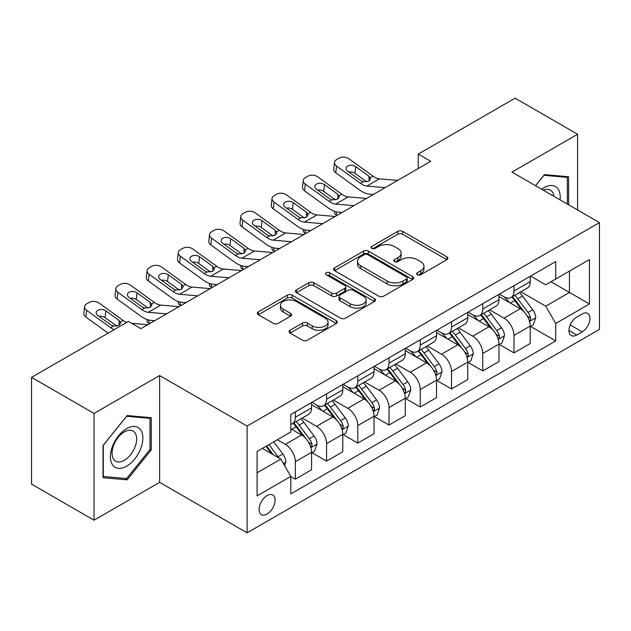<?xml version="1.0" encoding="UTF-8"?>
<svg xmlns="http://www.w3.org/2000/svg" width="631" height="631" viewBox="0 0 631 631"><rect width="100%" height="100%" fill="white"/><g stroke="black" fill="none" stroke-linecap="round" stroke-linejoin="round"><path stroke-width="0.95" d="M417.343 274.745A2.429 1.404 0 0 0 420.774 274.745L446.843 259.696A3.47 2.003 0 0 0 447.852 258.284A3.47 2.003 0 0 0 446.843 256.864L402.688 231.372A3.47 2.003 0 0 0 397.782 231.372L371.714 246.421A2.429 1.404 0 0 0 371.004 247.415A2.429 1.404 0 0 0 371.714 248.409A2.429 1.404 0 0 0 375.153 248.409L378.521 246.461A11.098 6.413 0 0 1 394.225 246.461L397.901 248.582A11.098 6.413 0 0 1 401.15 253.118A11.098 6.413 0 0 1 397.901 257.645L394.533 259.593A2.429 1.404 0 0 0 393.815 260.587A2.429 1.404 0 0 0 394.533 261.573A2.429 1.404 0 0 0 397.964 261.573L401.34 259.625A11.098 6.413 0 0 1 417.036 259.625L420.711 261.755A11.098 6.413 0 0 1 423.969 266.282A11.098 6.413 0 0 1 420.711 270.817L417.343 272.766A2.429 1.404 0 0 0 416.634 273.751A2.429 1.404 0 0 0 417.343 274.745L417.343 272.766M267.079 514.068A11.311 6.531 120 0 0 274.469 504.098A11.311 6.531 120 0 0 272.734 495.035A11.311 6.531 120 0 0 267.079 495.595A11.311 6.531 120 0 0 259.696 505.565A11.311 6.531 120 0 0 261.423 514.628A11.311 6.531 120 0 0 267.079 514.068M290.094 330.226A3.47 2.003 0 0 0 289.077 331.646A3.47 2.003 0 0 0 290.094 333.058L302.486 340.212A3.47 2.003 0 0 0 307.392 340.212L336.331 323.498A3.47 2.003 0 0 0 337.348 322.086A3.47 2.003 0 0 0 336.331 320.666L292.185 295.174A3.47 2.003 0 0 0 287.279 295.174L258.331 311.888A3.47 2.003 0 0 0 257.314 313.299A3.47 2.003 0 0 0 258.331 314.719L273.294 323.356A3.47 2.003 0 0 0 278.2 323.356L290.583 316.202A3.47 2.003 0 0 0 291.601 314.79A3.47 2.003 0 0 0 290.583 313.37L283.169 309.087A9.276 5.356 0 0 1 280.448 305.301A9.276 5.356 0 0 1 286.174 300.348A9.276 5.356 0 0 1 296.286 301.515L325.359 318.292A9.276 5.356 0 0 1 328.073 322.086A9.276 5.356 0 0 1 322.346 327.032A9.276 5.356 0 0 1 312.235 325.872L307.392 323.072A3.47 2.003 0 0 0 302.486 323.072L290.094 330.226L290.094 333.058M159.627 375.555L94.027 413.431L31.55 377.362L31.55 484.127L94.027 520.196L159.627 482.321L247.092 532.824L247.092 426.051L159.627 375.555L159.627 482.321M577.586 209.997L577.586 134.245L511.986 172.121L599.45 222.617L247.092 426.051M577.586 134.245L515.109 98.176L418.274 154.09L418.274 168.516M31.55 377.362L128.385 321.447L140.879 328.664L430.768 161.299L418.274 154.09M378.774 296.168A3.47 2.003 0 0 0 383.68 296.168L412.619 279.454A3.47 2.003 0 0 0 413.636 278.042A3.47 2.003 0 0 0 412.619 276.623L368.465 251.13A3.47 2.003 0 0 0 363.559 251.13L334.619 267.844A3.47 2.003 0 0 0 333.602 269.256A3.47 2.003 0 0 0 334.619 270.675L378.774 296.168M327.126 275.274A2.429 1.404 0 0 1 329.587 275.613L329.587 272.726L374.475 298.644A3.47 2.003 0 0 1 375.492 300.064A3.47 2.003 0 0 1 374.475 301.476L345.536 318.19A3.47 2.003 0 0 1 340.63 318.19L296.475 292.697L296.475 289.866A3.47 2.003 0 0 0 295.458 291.277A3.47 2.003 0 0 0 296.475 292.697M296.475 289.866L308.859 282.712A3.47 2.003 0 0 1 313.765 282.712L331.669 293.052A3.47 2.003 0 0 0 336.575 293.052L344.794 288.304A3.47 2.003 0 0 0 345.812 286.892A3.47 2.003 0 0 0 344.794 285.472L326.156 274.714A2.429 1.404 0 0 1 325.446 273.72A2.429 1.404 0 0 1 326.945 272.426A2.429 1.404 0 0 1 329.587 272.726M582.208 313.946L576.71 317.125A10.956 6.326 120 0 0 569.548 326.779A10.956 6.326 120 0 0 571.229 335.558A10.956 6.326 120 0 0 576.71 335.014L582.208 331.843A10.956 6.326 120 0 0 589.362 322.189A10.956 6.326 120 0 0 587.682 313.41A10.956 6.326 120 0 0 582.208 313.946M247.092 532.824L599.45 329.39L599.45 222.617M530.6 276.078L545.72 284.802L555.714 279.036L555.714 261.573L290.82 414.512L290.82 431.967L257.085 451.449L257.085 495.887L290.82 476.405L290.82 493.868L555.714 340.929L555.714 323.474L545.72 306.161L520.875 291.814M555.714 279.036L589.457 259.554L589.457 303.992L555.714 323.474M94.027 413.431L94.027 520.196M550.966 281.773L569.462 292.453L569.462 271.101L589.457 259.554M545.72 306.161L569.462 292.453L589.457 303.992M257.085 472.8L280.827 459.092L262.33 448.42M290.82 476.555L295.324 479.15L295.324 461.695A14.134 8.164 -120 0 0 285.322 444.374L277.325 439.76M295.324 479.15L311.564 469.772L311.564 452.317A14.134 8.164 -120 0 0 301.571 434.996L290.82 428.796M311.943 452.672L326.558 461.111L326.558 443.656A14.134 8.164 -120 0 0 316.565 426.343L302.21 418.053M326.558 461.111L342.799 451.733L342.799 434.278A14.134 8.164 -120 0 0 332.805 416.965L311.564 404.7M343.177 434.641L357.793 443.08L357.793 425.617A14.134 8.164 -120 0 0 347.799 408.304L333.444 400.022M357.793 443.08L374.041 433.702L374.041 416.247A14.134 8.164 -120 0 0 364.04 398.926L342.799 386.669M374.412 416.602L389.035 425.042L389.035 407.587A14.134 8.164 -120 0 0 379.034 390.274L364.686 381.984M389.035 425.042L405.276 415.663L405.276 398.208A14.134 8.164 -120 0 0 395.282 380.895L374.041 368.63M405.654 398.571L420.27 407.011L420.27 389.548A14.134 8.164 -120 0 0 410.276 372.235L395.921 363.953M420.27 407.011L436.518 397.633L436.518 380.17A14.134 8.164 -120 0 0 426.517 362.857L405.276 350.599M436.889 380.532L451.512 388.972L451.512 371.517A14.134 8.164 -120 0 0 441.511 354.204L427.163 345.914M451.512 388.972L467.752 379.594L467.752 362.139A14.134 8.164 -120 0 0 457.759 344.826L436.518 332.561M468.123 362.502L482.747 370.941L482.747 353.478A14.134 8.164 -120 0 0 472.753 336.165L458.398 327.883M482.747 370.941L498.987 361.563L498.987 344.1A14.134 8.164 -120 0 0 488.993 326.787L467.752 314.53M499.366 344.463L513.981 352.903L513.981 335.447A14.134 8.164 -120 0 0 503.988 318.134L489.632 309.845M513.981 352.903L530.229 343.524L530.229 326.069A14.134 8.164 -120 0 0 520.228 308.756L498.987 296.491M499.366 294.109L503.988 296.783A14.134 8.164 -120 0 0 511.055 297.477A14.134 8.164 -120 0 0 513.981 291.009L513.981 285.669M468.123 312.148L472.753 314.814A14.134 8.164 -120 0 0 479.82 315.516A14.134 8.164 -120 0 0 482.747 309.04L482.747 303.708M436.889 330.179L441.511 332.852A14.134 8.164 -120 0 0 448.578 333.547A14.134 8.164 -120 0 0 451.512 327.079L451.512 321.739M405.654 348.217L410.276 350.883A14.134 8.164 -120 0 0 417.343 351.585A14.134 8.164 -120 0 0 420.27 345.11L420.27 339.778M374.412 366.248L379.034 368.922A14.134 8.164 -120 0 0 386.109 369.616A14.134 8.164 -120 0 0 389.035 363.148L389.035 357.809M343.177 384.287L347.799 386.953A14.134 8.164 -120 0 0 354.867 387.655A14.134 8.164 -120 0 0 357.793 381.179L357.793 375.847M311.935 402.318L316.565 404.992A14.134 8.164 -120 0 0 323.632 405.686A14.134 8.164 -120 0 0 326.558 399.218L326.558 393.878M530.6 326.432L555.714 340.929M511.055 297.477L527.303 288.099A14.134 8.164 -120 0 0 530.229 281.631L530.229 276.291M479.82 315.516L496.061 306.138A14.134 8.164 -120 0 0 498.987 299.662L498.987 294.33M448.578 333.547L464.826 324.168A14.134 8.164 -120 0 0 467.752 317.701L467.752 312.361M417.343 351.585L433.584 342.207A14.134 8.164 -120 0 0 436.518 335.731L436.518 330.399M386.109 369.616L402.349 360.238A14.134 8.164 -120 0 0 405.276 353.77L405.276 348.43M354.867 387.655L371.115 378.277A14.134 8.164 -120 0 0 374.041 371.801L374.041 366.469M323.632 405.686L339.872 396.307A14.134 8.164 -120 0 0 342.799 389.84L342.799 384.5M290.82 424.292A14.134 8.164 -120 0 0 292.39 423.724L308.638 414.346A14.134 8.164 -120 0 0 311.564 407.871L311.564 402.539M292.39 423.724A14.134 8.164 -120 0 0 295.324 417.249L295.324 411.917M280.827 459.092L290.82 476.405M568.586 204.799L568.586 176.751L544.474 174.598L535.53 185.719M103.019 477.699L127.139 479.852L151.251 449.848L151.251 417.698L127.139 415.545L103.019 445.541L103.019 477.699M150.004 449.13L151.251 449.848M124.591 478.377L127.139 479.852M418.314 275.092L420.711 273.704A11.098 6.413 0 0 0 423.969 269.169L423.969 266.282M401.15 253.118L401.15 255.997A11.098 6.413 0 0 1 397.901 260.532L395.503 261.92M446.795 259.727L402.688 234.259A3.47 2.003 0 0 0 397.782 234.259L372.684 248.748M412.571 279.478L368.465 254.017A3.47 2.003 0 0 0 363.559 254.017L334.667 270.699M406.49 279.028A2.429 1.404 0 0 0 407.2 278.042A2.429 1.404 0 0 0 406.49 277.048L367.731 254.672A2.429 1.404 0 0 0 364.3 254.672L360.743 256.722A11.098 6.413 0 0 0 357.493 261.258A11.098 6.413 0 0 0 360.743 265.785L387.229 281.087A11.098 6.413 0 0 0 402.933 281.087L406.49 279.028L406.49 281.915A2.429 1.404 0 0 0 407.2 280.921L407.2 278.042M357.493 261.258L357.493 264.144A11.098 6.413 0 0 0 360.743 268.672L360.743 265.785M406.49 281.915L402.933 283.966A11.098 6.413 0 0 1 387.229 283.966L360.743 268.672M296.523 292.721L308.859 285.598L308.859 282.712M345.812 286.892L345.812 289.779A3.47 2.003 0 0 1 344.794 291.191L336.575 295.939A3.47 2.003 0 0 1 331.669 295.939L313.765 285.598A3.47 2.003 0 0 0 308.859 285.598M329.587 275.613L374.428 301.5M350.252 303.779A9.276 5.356 0 0 0 360.364 304.939A9.276 5.356 0 0 0 366.098 299.993A9.276 5.356 0 0 0 363.377 296.199L353.139 290.292A3.47 2.003 0 0 0 348.233 290.292L340.014 295.032A3.47 2.003 0 0 0 338.997 296.452A3.47 2.003 0 0 0 340.014 297.864L350.252 303.779L350.252 306.666A9.276 5.356 0 0 0 360.364 307.825A9.276 5.356 0 0 0 366.098 302.872L366.098 299.993M338.997 296.452L338.997 299.339A3.47 2.003 0 0 0 340.014 300.75L340.014 297.864M350.252 306.666L340.014 300.75M328.073 322.086L328.073 324.965A9.276 5.356 0 0 1 322.346 329.918A9.276 5.356 0 0 1 312.235 328.759L307.392 325.959A3.47 2.003 0 0 0 302.486 325.959L290.142 333.081M280.448 305.301L280.448 308.188A9.276 5.356 0 0 0 283.169 311.974L283.169 309.087M290.544 316.234L283.169 311.974M336.291 323.522L292.185 298.061A3.47 2.003 0 0 0 287.279 298.061L258.379 314.743M530.229 326.645L533.227 324.918L535.727 317.701A9.362 5.411 -120 0 0 532.738 309.726L522.523 296.097A27.038 15.609 -120 0 0 519.573 292.563M509.422 302.509A27.038 15.609 -120 0 0 503.885 296.72M337.128 215.36L336.552 215.116A7.067 3.534 174.1 0 1 334.517 212.955L334.343 211.29M529.377 320.911L530.466 319.736L530.671 318.103A9.362 5.411 -120 0 0 527.989 312.463L517.775 298.834A27.038 15.609 -120 0 0 514.825 295.3M512.309 296.759A22.44 12.959 60 0 1 515.992 300.948L524.637 312.479M511.828 297.035A27.038 15.609 60 0 1 514.778 300.569L521.569 309.632M385.178 187.62L366.942 186.058A17.668 10.199 60 0 1 360.475 183.369L336.552 166.063L335.763 172.768A7.067 4.559 -173.3 0 1 333.744 169.061L334.525 162.356A7.067 4.559 6.7 0 0 336.552 166.063M373.355 194.451L369.387 194.111A26.51 15.302 60 0 1 359.694 190.073L335.763 172.768M397.672 180.411L379.436 178.841A17.668 10.199 60 0 1 372.976 176.152L349.046 158.846A7.067 4.559 6.7 0 0 339.084 158.144L336.591 159.588A7.067 4.559 6.7 0 0 334.525 162.356M369.08 181.002L368.883 176.12L370.555 178.731L368.898 181.113L363.172 181.815L360.885 180.734L347.72 171.222A5.655 3.652 -173.3 0 1 346.103 168.256A5.655 3.652 -173.3 0 1 347.752 166.04A5.655 3.652 -173.3 0 1 355.718 166.6L354.938 173.304L366.808 181.894M354.938 173.304A5.655 3.652 6.7 0 0 348.896 172.066M368.883 176.12L355.718 166.6M498.987 344.684L501.992 342.948L504.484 335.731A9.362 5.411 -120 0 0 501.495 327.757L491.289 314.128A27.038 15.609 -120 0 0 488.339 310.594M478.18 320.548A27.038 15.609 -120 0 0 472.651 314.759M305.893 233.399L305.309 233.147A7.067 3.534 174.1 0 1 303.274 230.985L303.109 229.321M498.135 338.942L499.224 337.766L499.429 336.134A9.362 5.411 -120 0 0 496.747 330.502L486.54 316.872A27.038 15.609 -120 0 0 483.591 313.339M481.074 314.79A22.44 12.959 60 0 1 484.758 318.978L493.395 330.51M480.593 315.066A27.038 15.609 60 0 1 483.543 318.6L490.326 327.663M467.752 362.715L470.75 360.987L473.25 353.77A9.362 5.411 -120 0 0 470.261 345.796L460.046 332.166A27.038 15.609 -120 0 0 457.096 328.633M446.945 338.579A27.038 15.609 -120 0 0 441.408 332.789M274.651 251.43L274.075 251.185A7.067 3.534 174.1 0 1 272.04 249.024L271.866 247.36M466.901 356.98L467.989 355.805L468.194 354.172A9.362 5.411 -120 0 0 465.512 348.533L455.298 334.903A27.038 15.609 -120 0 0 452.348 331.37M449.832 332.829A22.44 12.959 60 0 1 453.515 337.017L462.16 348.549M449.351 333.105A27.038 15.609 60 0 1 452.301 336.638L459.092 345.701M436.518 380.753L439.515 379.018L442.008 371.801A9.362 5.411 -120 0 0 439.026 363.827L428.812 350.197A27.038 15.609 -120 0 0 425.862 346.664M415.703 356.618A27.038 15.609 -120 0 0 410.174 350.828M243.416 269.469L242.832 269.216A7.067 3.534 174.1 0 1 240.805 267.055L240.632 265.391M435.658 375.011L436.747 373.836L436.952 372.203A9.362 5.411 -120 0 0 434.278 366.572L424.064 352.942A27.038 15.609 -120 0 0 421.114 349.408M418.598 350.86A22.44 12.959 60 0 1 422.281 355.048L430.926 366.579M418.116 351.136A27.038 15.609 60 0 1 421.066 354.669L427.85 363.732M353.944 205.659L335.7 204.097A17.668 10.199 60 0 1 329.24 201.399L305.309 184.094L304.528 190.799A7.067 4.559 -173.3 0 1 302.501 187.099L303.29 180.387A7.067 4.559 6.7 0 0 305.309 184.094M342.112 212.481L338.153 212.142A26.51 15.302 60 0 1 328.459 208.112L304.528 190.799M366.437 198.442L348.194 196.88A17.668 10.199 60 0 1 341.734 194.19L317.803 176.885A7.067 4.559 6.7 0 0 307.849 176.183L305.349 177.626A7.067 4.559 6.7 0 0 303.29 180.387M337.845 199.041L337.64 194.159L339.312 196.762L337.664 199.151L331.93 199.846L329.65 198.773L316.486 189.253A5.655 3.652 -173.3 0 1 314.869 186.287A5.655 3.652 -173.3 0 1 316.517 184.078A5.655 3.652 -173.3 0 1 324.484 184.638L323.695 191.343L335.574 199.932M323.695 191.343A5.655 3.652 6.7 0 0 317.653 190.097M337.64 194.159L324.484 184.638M322.701 223.69L304.465 222.128A17.668 10.199 60 0 1 298.006 219.438L274.075 202.133L273.286 208.837A7.067 4.559 -173.3 0 1 271.267 205.13L272.048 198.426A7.067 4.559 6.7 0 0 274.075 202.133M310.878 230.52L306.911 230.181A26.51 15.302 60 0 1 297.217 226.143L273.286 208.837M335.195 216.48L316.959 214.919A17.668 10.199 60 0 1 310.499 212.221L286.569 194.916A7.067 4.559 6.7 0 0 276.615 194.214L274.114 195.657A7.067 4.559 6.7 0 0 272.048 198.426M306.611 217.072L306.406 212.19L308.078 214.8L306.429 217.182L300.695 217.884L298.408 216.804L285.251 207.291A5.655 3.652 -173.3 0 1 283.627 204.326A5.655 3.652 -173.3 0 1 285.275 202.109A5.655 3.652 -173.3 0 1 293.241 202.669L292.461 209.374L304.339 217.963M292.461 209.374A5.655 3.652 6.7 0 0 286.419 208.135M306.406 212.19L293.241 202.669M291.467 241.728L273.223 240.166A17.668 10.199 60 0 1 266.763 237.469L242.832 220.164L242.052 226.868A7.067 4.559 -173.3 0 1 240.032 223.169L240.813 216.457A7.067 4.559 6.7 0 0 242.832 220.164M279.636 248.551L275.676 248.212A26.51 15.302 60 0 1 265.982 244.181L242.052 226.868M303.961 234.511L285.725 232.949A17.668 10.199 60 0 1 279.257 230.26L255.334 212.955A7.067 4.559 6.7 0 0 245.372 212.253L242.872 213.696A7.067 4.559 6.7 0 0 240.813 216.457M275.368 235.111L275.171 230.228L276.843 232.831L275.187 235.221L269.453 235.915L267.173 234.842L254.009 225.322A5.655 3.652 -173.3 0 1 252.392 222.357A5.655 3.652 -173.3 0 1 254.041 220.148A5.655 3.652 -173.3 0 1 262.007 220.708L261.226 227.412L273.097 236.002M261.226 227.412A5.655 3.652 6.7 0 0 255.176 226.166M275.171 230.228L262.007 220.708M405.276 398.784L408.273 397.057L410.773 389.84A9.362 5.411 -120 0 0 407.784 381.865L397.577 368.236A27.038 15.609 -120 0 0 394.627 364.702M384.468 374.656A27.038 15.609 -120 0 0 378.931 368.859M212.174 287.499L211.598 287.255A7.067 3.534 174.1 0 1 209.563 285.094L209.397 283.429M404.424 393.05L405.512 391.875L405.717 390.242A9.362 5.411 -120 0 0 403.035 384.602L392.829 370.973A27.038 15.609 -120 0 0 389.879 367.439M387.363 368.898A22.44 12.959 60 0 1 391.046 373.087L399.683 384.618M386.874 369.174A27.038 15.609 60 0 1 389.824 372.708L396.615 381.771M260.224 259.759L241.988 258.197A17.668 10.199 60 0 1 235.529 255.508L211.598 238.202L210.817 244.907A7.067 4.559 -173.3 0 1 208.79 241.2L209.579 234.495A7.067 4.559 6.7 0 0 211.598 238.202M248.401 266.59L244.434 266.25A26.51 15.302 60 0 1 234.748 262.212L210.817 244.907M272.726 252.55L254.482 250.988A17.668 10.199 60 0 1 248.022 248.291L224.092 230.985A7.067 4.559 6.7 0 0 214.138 230.283L211.637 231.727A7.067 4.559 6.7 0 0 209.579 234.495M244.134 253.141L243.929 248.259L245.601 250.87L243.952 253.252L238.218 253.954L235.931 252.873L222.775 243.361A5.655 3.652 -173.3 0 1 221.158 240.395A5.655 3.652 -173.3 0 1 222.806 238.179A5.655 3.652 -173.3 0 1 230.772 238.739L229.984 245.443L241.862 254.033M229.984 245.443A5.655 3.652 6.7 0 0 223.942 244.205M243.929 248.259L230.772 238.739M560.044 199.869A22.968 13.267 120 0 0 558.041 188.961A22.968 13.267 120 0 0 541.643 189.245M553.892 196.32A17.392 10.041 120 0 0 552.346 191.895A17.392 10.041 120 0 0 550.39 190.081A17.392 10.041 120 0 0 543.236 190.168M543.922 175.276L567.34 177.39L567.34 204.081M565.786 176.499L567.34 177.39M535.585 185.743L543.969 175.308M126.634 428.654A22.968 13.267 120 0 0 110.393 456.789A22.968 13.267 120 0 0 126.634 466.167A22.968 13.267 120 0 0 142.882 438.032A22.968 13.267 120 0 0 126.634 428.654M124.362 431.888A17.392 10.041 120 0 0 112.996 447.221A17.392 10.041 120 0 0 115.662 461.151A17.392 10.041 120 0 0 124.362 460.291A17.392 10.041 120 0 0 135.72 444.965A17.392 10.041 120 0 0 133.054 431.028A17.392 10.041 120 0 0 124.362 431.888M150.004 449.493L126.634 478.558L103.271 476.476L103.271 445.32L126.634 416.255L150.004 418.337L150.004 449.493M148.451 417.446L150.004 418.337M374.041 416.823L377.038 415.088L379.539 407.871A9.362 5.411 -120 0 0 376.549 399.896L366.335 386.267A27.038 15.609 -120 0 0 363.385 382.733M353.234 392.687A27.038 15.609 -120 0 0 347.697 386.898M180.939 305.538L180.363 305.286A7.067 3.534 174.1 0 1 178.328 303.125L178.155 301.46M373.189 411.081L374.278 409.905L374.483 408.273A9.362 5.411 -120 0 0 371.801 402.641L361.587 389.011A27.038 15.609 -120 0 0 358.637 385.478M356.121 386.929A22.44 12.959 60 0 1 359.804 391.117L368.449 402.649M355.639 387.205A27.038 15.609 60 0 1 358.589 390.739L365.381 399.802M342.799 434.854L345.804 433.126L348.296 425.909A9.362 5.411 -120 0 0 345.307 417.935L335.1 404.305A27.038 15.609 -120 0 0 332.151 400.772M321.991 410.726A27.038 15.609 -120 0 0 316.462 404.928M149.705 323.569L149.121 323.324A7.067 3.534 174.1 0 1 147.086 321.163L146.92 319.499M341.947 429.119L343.035 427.944L343.24 426.311A9.362 5.411 -120 0 0 340.559 420.672L330.352 407.042A27.038 15.609 -120 0 0 327.402 403.509M324.886 404.968A22.44 12.959 60 0 1 328.57 409.156L337.206 420.688M324.405 405.244A27.038 15.609 60 0 1 327.355 408.778L334.138 417.84M311.564 452.892L314.561 451.157L317.062 443.948A9.362 5.411 -120 0 0 314.072 435.966L303.858 422.336A27.038 15.609 -120 0 0 300.908 418.803M310.712 447.15L311.801 445.975L312.006 444.342A9.362 5.411 -120 0 0 309.324 438.711L299.11 425.081A27.038 15.609 -120 0 0 296.16 421.547M293.644 422.999A22.44 12.959 60 0 1 297.327 427.187L305.972 438.726M293.163 423.275A27.038 15.609 60 0 1 296.113 426.808L302.904 435.871M228.99 277.798L210.754 276.236A17.668 10.199 60 0 1 204.286 273.546L180.363 256.233L179.575 262.938A7.067 4.559 -173.3 0 1 177.556 259.238L178.336 252.526A7.067 4.559 6.7 0 0 180.363 256.233M217.167 284.62L213.199 284.281A26.51 15.302 60 0 1 203.505 280.251L179.575 262.938M241.484 270.581L223.248 269.019A17.668 10.199 60 0 1 216.788 266.329L192.857 249.024A7.067 4.559 6.7 0 0 182.895 248.322L180.403 249.766A7.067 4.559 6.7 0 0 178.336 252.526M212.892 271.18L212.694 266.298L214.366 268.901L212.71 271.291L206.984 271.985L204.696 270.912L191.532 261.392A5.655 3.652 -173.3 0 1 189.915 258.426A5.655 3.652 -173.3 0 1 191.564 256.218A5.655 3.652 -173.3 0 1 199.53 256.778L198.749 263.482L210.62 272.071M198.749 263.482A5.655 3.652 6.7 0 0 192.707 262.236M212.694 266.298L199.53 256.778M197.755 295.829L179.512 294.267A17.668 10.199 60 0 1 173.052 291.577L149.121 274.272L148.34 280.976A7.067 4.559 -173.3 0 1 146.313 277.269L147.102 270.565A7.067 4.559 6.7 0 0 149.121 274.272M185.924 302.659L181.965 302.32A26.51 15.302 60 0 1 172.271 298.282L148.34 280.976M210.249 288.619L192.005 287.058A17.668 10.199 60 0 1 185.546 284.36L161.615 267.055A7.067 4.559 6.7 0 0 151.661 266.353L149.161 267.796A7.067 4.559 6.7 0 0 147.102 270.565M181.657 289.211L181.452 284.329L183.132 286.939L181.476 289.321L175.741 290.023L173.462 288.943L160.298 279.43A5.655 3.652 -173.3 0 1 158.681 276.465A5.655 3.652 -173.3 0 1 160.329 274.248A5.655 3.652 -173.3 0 1 168.296 274.808L167.507 281.513L179.385 290.102M167.507 281.513A5.655 3.652 6.7 0 0 161.465 280.274M181.452 284.329L168.296 274.808M166.513 313.867L148.277 312.306A17.668 10.199 60 0 1 141.817 309.616L117.887 292.303L117.098 299.007A7.067 4.559 -173.3 0 1 115.079 295.308L115.859 288.604A7.067 4.559 6.7 0 0 117.887 292.303M154.69 320.69L150.722 320.351A26.51 15.302 60 0 1 141.029 316.32L117.098 299.007M179.007 306.65L160.771 305.089A17.668 10.199 60 0 1 154.311 302.399L130.38 285.094A7.067 4.559 6.7 0 0 120.426 284.392L117.926 285.835A7.067 4.559 6.7 0 0 115.859 288.604M150.423 307.25L150.217 302.367L151.89 304.97L150.241 307.36L144.507 308.054L142.22 306.981L129.063 297.461A5.655 3.652 -173.3 0 1 127.438 294.496A5.655 3.652 -173.3 0 1 129.095 292.287A5.655 3.652 -173.3 0 1 137.053 292.847L136.272 299.551L148.151 308.141M136.272 299.551A5.655 3.652 6.7 0 0 130.231 298.305M150.217 302.367L137.053 292.847M284.573 465.583L285.819 461.979A9.362 5.411 -120 0 0 282.838 454.005L273.72 441.842M278.941 458.003A9.362 5.411 -120 0 0 278.09 456.741L268.972 444.579M266.629 445.936L273.176 454.675M265.974 446.314L271.527 453.728M114.187 329.65A17.668 10.199 60 0 1 110.575 327.647L86.644 310.342L85.863 317.046A7.067 4.559 -173.3 0 1 83.844 313.339L84.625 306.634A7.067 4.559 6.7 0 0 86.644 310.342M108.13 333.144L85.863 317.046M126.681 322.433A17.668 10.199 60 0 1 123.069 320.43L99.146 303.125A7.067 4.559 6.7 0 0 89.184 302.423L86.684 303.866A7.067 4.559 6.7 0 0 84.625 306.634M147.772 324.689L131.587 323.301M119.18 325.28L118.983 320.398L120.655 323.009L118.999 325.391L113.272 326.093L110.985 325.012L97.821 315.5A5.655 3.652 -173.3 0 1 96.204 312.534A5.655 3.652 -173.3 0 1 97.852 310.318A5.655 3.652 -173.3 0 1 105.819 310.878L105.038 317.582L116.909 326.172M105.038 317.582A5.655 3.652 6.7 0 0 98.988 316.344M118.983 320.398L105.819 310.878M285.322 444.374L301.571 434.996M316.565 426.343L332.805 416.965M347.799 408.304L364.04 398.926M379.034 390.274L395.282 380.895M410.276 372.235L426.517 362.857M441.511 354.204L457.759 344.826M472.753 336.165L488.993 326.787M503.988 318.134L520.228 308.756M513.981 291.009L530.229 281.631M513.981 335.447L530.229 326.069M482.747 353.478L498.987 344.1M482.747 309.04L498.987 299.662M451.512 371.517L467.752 362.139M451.512 327.079L467.752 317.701M420.27 389.548L436.518 380.17M420.27 345.11L436.518 335.731M389.035 407.587L405.276 398.208M389.035 363.148L405.276 353.77M357.793 425.617L374.041 416.247M357.793 381.179L374.041 371.801M326.558 443.656L342.799 434.278M326.558 399.218L342.799 389.84M295.324 461.695L311.564 452.317M295.324 417.249L311.564 407.871M570.227 324.918L582.208 331.843M568.965 330.541L576.71 335.014M420.711 273.704L420.711 270.817M394.533 261.573L394.533 259.593M397.901 260.532L397.901 257.645M371.714 248.409L371.714 246.421M397.782 234.259L397.782 231.372M402.688 234.259L402.688 231.372M446.843 259.696L446.843 256.864M334.619 270.675L334.619 267.844M363.559 254.017L363.559 251.13M368.465 254.017L368.465 251.13M412.619 279.454L412.619 276.623M387.229 283.966L387.229 281.087M402.933 283.966L402.933 281.087M313.765 285.598L313.765 282.712M331.669 295.939L331.669 293.052M336.575 295.939L336.575 293.052M344.794 291.191L344.794 288.304M374.475 301.476L374.475 298.644M302.486 325.959L302.486 323.072M307.392 325.959L307.392 323.072M312.235 328.759L312.235 325.872M290.583 316.202L290.583 313.37M258.331 314.719L258.331 311.888M287.279 298.061L287.279 295.174M292.185 298.061L292.185 295.174M336.331 323.498L336.331 320.666M336.213 211.835L336.552 215.116M529.527 321.424L535.664 317.882M517.775 298.834L522.523 296.097M510.416 303.085L514.778 300.569M527.989 312.463L532.738 309.726M527.248 316.123L530.671 318.103M363.172 181.815L360.475 183.369M372.976 176.152L370.279 177.705M379.436 178.841L366.942 186.058M304.97 229.873L305.309 233.147M498.293 339.454L504.421 335.913M486.54 316.872L491.289 314.128M479.174 321.124L483.543 318.6M496.747 330.502L501.495 327.757M496.005 334.162L499.429 336.134M273.736 247.904L274.075 251.185M467.05 357.493L473.187 353.952M455.298 334.903L460.046 332.166M447.939 339.155L452.301 336.638M465.512 348.533L470.261 345.796M464.771 352.193L468.194 354.172M242.501 265.943L242.832 269.216M435.816 375.524L441.952 371.982M424.064 352.942L428.812 350.197M416.705 357.193L421.066 354.669M434.278 366.572L439.026 363.827M433.536 370.231L436.952 372.203M331.93 199.846L329.24 201.399M341.734 194.19L339.044 195.744M348.194 196.88L335.7 204.097M300.695 217.884L298.006 219.438M310.499 212.221L307.81 213.775M316.959 214.919L304.465 222.128M269.453 235.915L266.763 237.469M279.257 230.26L276.567 231.814M285.725 232.949L273.223 240.166M211.259 283.974L211.598 287.255M404.574 393.563L410.71 390.021M392.829 370.973L397.577 368.236M385.462 375.224L389.824 372.708M403.035 384.602L407.784 381.865M402.294 388.262L405.717 390.242M238.218 253.954L235.529 255.508M248.022 248.291L245.333 249.844M254.482 250.988L241.988 258.197M180.024 302.012L180.363 305.286M373.339 411.593L379.476 408.052M361.587 389.011L366.335 386.267M354.228 393.263L358.589 390.739M371.801 402.641L376.549 399.896M371.06 406.301L374.483 408.273M148.782 320.043L149.121 323.324M342.105 429.632L348.233 426.091M330.352 407.042L335.1 404.305M322.985 411.294L327.355 408.778M340.559 420.672L345.307 417.935M339.817 424.332L343.24 426.311M310.862 447.671L316.999 444.121M299.11 425.081L303.858 422.336M291.751 429.332L296.113 426.808M309.324 438.711L314.072 435.966M308.583 442.37L312.006 444.342M206.984 271.985L204.286 273.546M216.788 266.329L214.09 267.883M223.248 269.019L210.754 276.236M175.741 290.023L173.052 291.577M185.546 284.36L182.856 285.914M192.005 287.058L179.512 294.267M144.507 308.054L141.817 309.616M154.311 302.399L151.621 303.953M160.771 305.089L148.277 312.306M283.39 463.533L285.764 462.16M278.09 456.741L282.838 454.005M113.272 326.093L110.575 327.647M123.069 320.43L120.379 321.984"/></g></svg>

